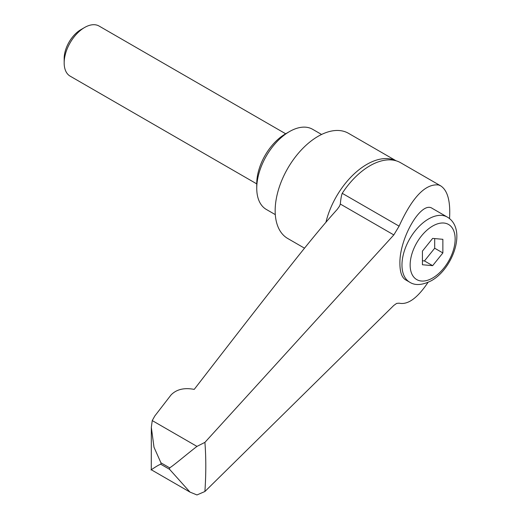 <?xml version="1.0" encoding="UTF-8"?>
<svg xmlns="http://www.w3.org/2000/svg" width="521" height="521" viewBox="0 0 521 521"><rect width="100%" height="100%" fill="white"/><g stroke="black" fill="none" stroke-linecap="round" stroke-linejoin="round"><path stroke-width="0.78" d="M396.09 160.794L348.477 133.304A60.736 35.063 120 0 0 301.672 149.579A60.736 35.063 120 0 0 275.16 210.699A60.736 35.063 120 0 0 287.742 238.501L304.538 248.198M321.581 134.47L312.613 129.293A46.278 26.721 120 0 0 289.474 131.585L285.384 133.949A40.495 23.38 120 0 0 256.749 183.542L256.749 188.263A46.278 26.721 120 0 0 266.335 209.449L275.303 214.626M285.677 133.78L99.081 26.05A28.922 16.698 120 0 0 84.623 27.483L80.859 29.658A23.601 13.624 120 0 0 64.168 58.56L64.168 62.911A28.922 16.698 120 0 0 70.159 76.151L256.749 183.88M152.243 420.584L196.964 446.399C186.707 454.292 171.709 467.09 169.592 467.812L160.943 462.817L154.001 447.233L151.331 427.37L152.243 420.584L154.77 416.032L171.057 394.931C176.508 389.337 184.232 387.494 194.222 389.389C248.029 319.757 271.942 289.155 292.574 263.151C311.311 239.458 326.211 221.523 337.276 209.351L339.542 206.127L340.33 204.05C340.741 199.191 341.372 195.616 342.232 193.317A61.322 35.402 -60 0 1 369.943 165.763A61.322 35.402 -60 0 1 394.28 160.338A61.322 35.402 -60 0 1 397.653 161.321A61.322 35.402 -60 0 1 400.603 162.721L440.74 185.893C447.656 190.452 450.593 201.353 449.538 218.612M152.243 469.128C146.994 472.716 159.94 463.573 160.943 464.341L169.592 469.336L189.976 492.091L196.964 494.95L204.903 491.505C206.095 473.889 206.095 457.516 204.909 442.375L393.817 234.925L399.106 226.16C412.28 197.172 425.462 183.451 438.636 184.981L440.74 185.893M409.753 282.232L405.462 279.751C401.841 277.472 399.991 272.164 399.907 263.828C399.164 238.344 421.333 200.383 432.28 208.4L447.357 217.101A37.603 21.713 120 0 0 428.555 218.963A37.603 21.713 120 0 0 401.965 265.02A37.603 21.713 120 0 0 409.753 282.232C415.191 285.742 422.42 285.221 431.447 280.656C453.114 268.634 467.174 228.817 447.357 217.101M432.645 265.664L422.42 264.753L422.42 251.115L432.645 238.397L442.87 239.308L442.87 252.945L432.645 265.664L424.465 260.943L434.69 248.217L434.69 238.579M422.42 260.76L424.465 260.943M442.87 252.945L434.69 248.217M428.008 282.389C417.412 298.175 407.774 305.104 399.106 303.17L396.631 303.411L393.817 305.417L204.909 491.505M204.903 442.375L196.964 446.399M84.623 27.483A28.922 16.698 120 0 0 64.168 62.911M289.474 131.585A46.278 26.721 120 0 0 256.749 188.263M395.882 160.735A60.736 35.063 120 0 0 366.784 164.415A60.736 35.063 120 0 0 325.944 222.239M160.943 462.817A451.219 260.513 120 0 0 160.943 463.579A451.219 260.513 120 0 0 160.943 464.341M169.592 467.812A451.219 260.513 120 0 0 169.592 468.574A451.219 260.513 120 0 0 169.592 469.336M342.232 193.317L399.106 226.16M410.144 265.02A31.82 18.372 120 0 0 432.645 278.006A31.82 18.372 120 0 0 455.146 239.041A31.82 18.372 120 0 0 432.645 226.049A31.82 18.372 120 0 0 410.144 265.02M340.33 204.05L393.817 234.925M189.976 492.091L151.272 469.747L151.331 427.37"/></g></svg>
